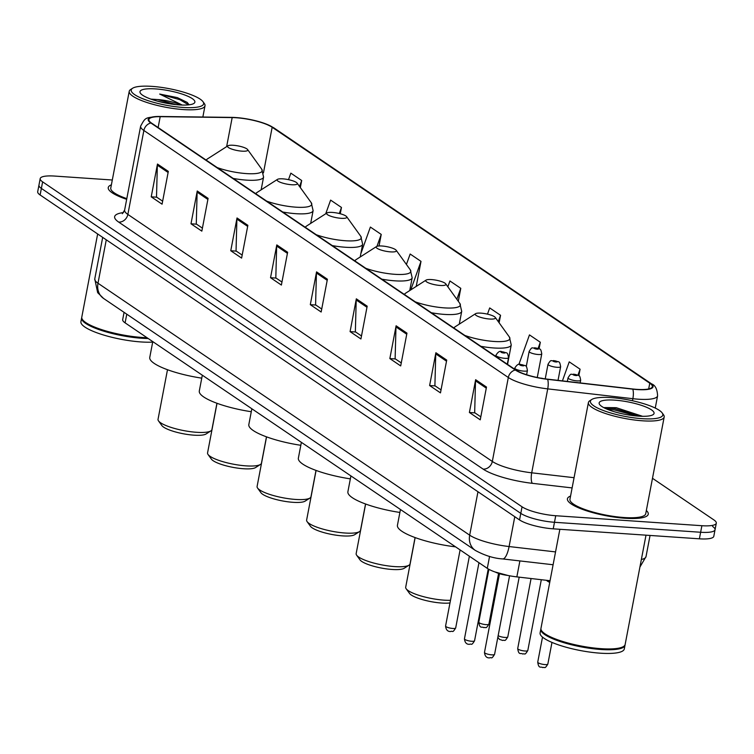 <?xml version="1.0" encoding="UTF-8"?>
<svg xmlns="http://www.w3.org/2000/svg" width="754" height="754" viewBox="0 0 754 754"><rect width="100%" height="100%" fill="white"/><g stroke="black" fill="none" stroke-linecap="round" stroke-linejoin="round"><path stroke-width="1.13" d="M550.052 580.721L516.848 576.885A25.711 5.872 -169.2 0 1 487.291 568.356L125.107 322.863A25.711 5.872 -169.2 0 1 122.685 319.602L124.071 312.344M112.308 180.008L54.618 176.068A25.711 5.872 10.8 0 0 40.198 178.604L37.7 191.714A25.711 5.872 10.8 0 0 40.122 194.975L519.544 519.93A25.711 5.872 10.8 0 0 553.229 528.837L699.382 538.818A25.711 5.872 10.8 0 0 713.802 536.283L715.046 529.732A25.711 5.872 10.8 0 0 712.624 526.471M38.954 185.154A25.711 5.872 10.8 0 0 41.376 188.415L520.797 513.37A25.711 5.872 10.8 0 0 554.482 522.286L700.636 532.258A25.711 5.872 10.8 0 0 715.046 529.732A25.711 5.872 10.8 0 1 700.636 532.258L554.482 522.286A25.711 5.872 10.8 0 1 520.797 513.37L41.376 188.415A25.711 5.872 10.8 0 1 38.954 185.154M111.385 184.834A41.14 9.397 10.8 0 0 108.246 187.558A41.14 9.397 10.8 0 0 126.681 199.32A41.14 9.397 10.8 0 1 108.246 187.558A41.14 9.397 10.8 0 1 111.385 184.834M570.561 496.066A41.14 9.397 10.8 0 0 567.423 498.79A41.14 9.397 10.8 0 0 625.198 518.262A41.14 9.397 10.8 0 0 648.251 514.209A41.14 9.397 10.8 0 0 646.338 510.515A41.14 9.397 10.8 0 1 648.251 514.209A41.14 9.397 10.8 0 1 625.198 518.262A41.14 9.397 10.8 0 1 567.423 498.79A41.14 9.397 10.8 0 1 570.561 496.066M236.228 117.747A27.427 6.268 -169.2 0 1 272.166 127.256L649.769 383.202A27.427 6.268 -169.2 0 1 652.351 386.679A27.427 6.268 -169.2 0 1 632.578 388.97L547.442 379.149A27.427 6.268 -169.2 0 1 515.915 370.054L151.46 123.025A27.427 6.268 -169.2 0 1 148.877 119.547A27.427 6.268 -169.2 0 1 160.197 116.672L232.175 117.577A27.427 6.268 -169.2 0 1 236.228 117.747M235.945 117.558A28.115 6.418 10.8 0 0 232.355 117.388A28.115 6.418 10.8 0 0 231.789 117.379L159.81 116.474A28.115 6.418 10.8 0 0 150.857 122.987L515.302 370.007A28.115 6.418 10.8 0 0 547.621 379.337L632.757 389.158A28.115 6.418 10.8 0 0 650.382 383.239L272.769 127.294A28.115 6.418 10.8 0 0 265.182 123.656A28.115 6.418 10.8 0 0 235.945 117.558M40.198 178.604A25.711 5.872 10.8 0 0 42.62 181.855L522.051 506.811A25.711 5.872 10.8 0 0 555.726 515.727L701.889 525.708A25.711 5.872 10.8 0 0 716.3 523.172A25.711 5.872 10.8 0 0 713.878 519.911L652.483 478.3M406.953 333.136L400.694 365.926L389.846 358.574L396.104 325.785L406.953 333.136M446.717 360.101L440.468 392.881L429.62 385.53L435.878 352.74L446.717 360.101M486.49 387.056L480.241 419.837L469.393 412.485L475.642 379.705L486.49 387.056M287.632 252.27L281.383 285.059L270.535 277.708L276.793 244.918L287.632 252.27M247.868 225.314L241.61 258.094L230.762 250.743L237.02 217.963L247.868 225.314M208.095 198.359L201.836 231.139L190.988 223.787L197.246 190.998L208.095 198.359M168.321 171.394L162.072 204.183L151.224 196.832L157.473 164.042L168.321 171.394M367.179 306.181L360.921 338.97L350.082 331.619L356.331 298.829L367.179 306.181M327.406 279.225L321.157 312.015L310.309 304.663L316.557 271.874L327.406 279.225M539.063 348.838L540.316 342.25L529.468 334.899L518.884 364.436M578.846 375.746L580.09 369.206L569.242 361.854L562.418 380.874M416.227 286.407L421.005 261.374L410.157 254.023L406.415 264.466M379.036 245.964L381.232 234.419L370.384 227.067L360.827 253.74M340.261 213.759L341.468 207.463L330.62 200.112L325.709 213.787M300.337 187.586L301.694 180.508L290.846 173.156L288.509 179.659M499.12 322.778L500.552 315.285L489.704 307.934L487.48 314.135M458.3 301.298L460.779 288.33L449.931 280.978L447.848 286.793M310.309 304.663L315.86 305.04M321.722 309.017L315.587 304.852L316.435 273.014A6.861 5.9 -55.9 0 1 316.557 271.874M350.082 331.619L355.634 331.996M361.496 335.973L355.36 331.807L356.208 299.979A6.861 5.9 -55.9 0 1 356.331 298.829M151.224 196.832L156.775 197.209M162.638 201.186L156.502 197.02L157.35 165.192A6.861 5.9 -55.9 0 1 157.473 164.042M190.988 223.787L196.549 224.174M202.411 228.142L196.276 223.985L197.124 192.147A6.861 5.9 -55.9 0 1 197.246 190.998M230.762 250.743L236.322 251.129M242.185 255.097L236.04 250.941L236.897 219.103A6.861 5.9 -55.9 0 1 237.02 217.963M270.535 277.708L276.096 278.085M281.958 282.053L275.813 277.896L276.661 246.058A6.861 5.9 -55.9 0 1 276.793 244.918M469.393 412.485L474.945 412.872M480.807 416.839L474.671 412.683L475.52 380.845A6.861 5.9 -55.9 0 1 475.642 379.705M429.62 385.53L435.181 385.916M441.043 389.884L434.898 385.728L435.746 353.89A6.861 5.9 -55.9 0 1 435.878 352.74M389.846 358.574L395.407 358.951M401.269 362.928L395.124 358.763L395.982 326.934A6.861 5.9 -55.9 0 1 396.104 325.785M460.779 288.33L456.849 299.281M421.005 261.374L410.779 289.894M381.232 234.419L376.962 246.322M341.468 207.463L339.291 213.514M301.694 180.508L299.545 186.483M500.552 315.285L498.281 321.619M540.316 342.25L538.102 348.442M580.09 369.206L577.941 375.2M182.977 107.445A36.852 8.417 10.8 0 0 202.986 101.677A36.852 8.417 10.8 0 0 151.884 86.371A36.852 8.417 10.8 0 0 132.6 88.256A36.852 8.417 10.8 0 0 143.976 99.198A36.852 8.417 10.8 0 0 182.977 107.445M132.6 88.256L130.668 89.49A38.567 8.803 10.8 0 0 129.226 91.319A38.567 8.803 10.8 0 0 183.382 109.575A38.567 8.803 10.8 0 0 205.003 105.777A38.567 8.803 10.8 0 0 204.334 103.543L202.986 101.677M97.652 233.966L81.781 317.161A42.855 9.783 10.8 0 0 82.525 319.639A42.855 9.783 10.8 0 0 141.959 337.443A42.855 9.783 10.8 0 0 146.973 337.688M82.704 319.875A42.431 9.689 10.8 0 0 82.865 320.101A42.431 9.689 10.8 0 0 141.695 337.735A42.431 9.689 10.8 0 0 147.416 337.99M81.743 317.575A42.855 9.783 10.8 0 0 81.63 317.981A42.855 9.783 10.8 0 0 141.799 338.263A42.855 9.783 10.8 0 0 148.218 338.527M81.63 317.981L80.923 321.666A42.855 9.783 10.8 0 0 141.092 341.948A42.855 9.783 10.8 0 0 152.685 342.118M180.762 104.985A19.378 4.42 10.8 0 0 157.69 99.566L176.248 104.646M155.635 88.915A27.945 6.381 10.8 0 0 140.461 93.289A27.945 6.381 10.8 0 0 179.216 104.9A27.945 6.381 10.8 0 0 193.835 103.468A27.945 6.381 10.8 0 0 185.211 95.164A27.945 6.381 10.8 0 0 155.635 88.915M157.69 99.566L150.932 99.123M189.131 104.806L187.115 102.374L177.341 97.605L159.697 94.071L182.232 105.042M129.226 91.319L110.772 188.038A38.567 8.803 10.8 0 0 126.813 198.651M159.697 94.071L179.886 99.688L188.604 104.863M177.341 97.605L187.312 102.525M157.068 101.045L169.311 103.722M167.492 369.714L158.029 419.318A27.427 6.268 10.8 0 0 158.51 420.902L161.856 425.558A23.138 5.287 10.8 0 0 193.948 435.171A23.138 5.287 10.8 0 0 206.059 433.984L210.884 430.892A27.427 6.268 10.8 0 0 211.912 429.591L216.935 403.258M158.51 420.902A27.427 6.268 10.8 0 0 196.54 432.296A27.427 6.268 10.8 0 0 210.884 430.892M242.006 151.158A10.283 2.347 10.8 0 0 247.595 149.546A10.283 2.347 10.8 0 0 233.325 145.277A10.283 2.347 10.8 0 0 227.944 145.805A10.283 2.347 10.8 0 0 231.12 148.858A10.283 2.347 10.8 0 0 242.006 151.158M152.779 341.619L149.763 357.424A47.144 10.763 10.8 0 0 201.752 378.15M217.02 403.286L207.567 452.89A27.427 6.268 10.8 0 0 208.038 454.474L211.393 459.129A23.138 5.287 10.8 0 0 243.485 468.743A23.138 5.287 10.8 0 0 255.587 467.555L260.422 464.464A27.427 6.268 10.8 0 0 261.45 463.163L266.473 436.83M208.038 454.474A27.427 6.268 10.8 0 0 246.077 465.868A27.427 6.268 10.8 0 0 260.422 464.464M291.534 184.73A10.283 2.347 10.8 0 0 297.123 183.128A10.283 2.347 10.8 0 0 282.863 178.849A10.283 2.347 10.8 0 0 277.481 179.377A10.283 2.347 10.8 0 0 280.658 182.43A10.283 2.347 10.8 0 0 291.534 184.73M202.317 375.2L199.301 390.996A47.144 10.763 10.8 0 0 251.28 411.722M266.558 436.868L257.095 486.462A27.427 6.268 10.8 0 0 257.576 488.045L260.922 492.701A23.138 5.287 10.8 0 0 293.014 502.315A23.138 5.287 10.8 0 0 305.125 501.137L309.951 498.045A27.427 6.268 10.8 0 0 310.978 496.745L316.001 470.411M257.576 488.045A27.427 6.268 10.8 0 0 295.606 499.44A27.427 6.268 10.8 0 0 309.951 498.045M341.072 218.302A10.283 2.347 10.8 0 0 346.661 216.7A10.283 2.347 10.8 0 0 332.391 212.421A10.283 2.347 10.8 0 0 327.01 212.948A10.283 2.347 10.8 0 0 330.186 216.002A10.283 2.347 10.8 0 0 341.072 218.302M251.845 408.772L248.829 424.568A47.144 10.763 10.8 0 0 300.818 445.294M316.086 470.439L306.633 520.034A27.427 6.268 10.8 0 0 307.104 521.627L310.459 526.273A23.138 5.287 10.8 0 0 342.552 535.887A23.138 5.287 10.8 0 0 354.653 534.709L359.488 531.617A27.427 6.268 10.8 0 0 360.516 530.316L365.539 503.983M307.104 521.627A27.427 6.268 10.8 0 0 345.144 533.021A27.427 6.268 10.8 0 0 359.488 531.617M390.6 251.883A10.283 2.347 10.8 0 0 396.189 250.271A10.283 2.347 10.8 0 0 381.929 246.002A10.283 2.347 10.8 0 0 376.548 246.52A10.283 2.347 10.8 0 0 379.724 249.583A10.283 2.347 10.8 0 0 390.6 251.883M301.383 442.344L298.367 458.14A47.144 10.763 10.8 0 0 350.346 478.865M365.624 504.011L356.161 553.606A27.427 6.268 10.8 0 0 356.642 555.198L359.988 559.854A23.138 5.287 10.8 0 0 392.08 569.468A23.138 5.287 10.8 0 0 404.191 568.28L409.017 565.189A27.427 6.268 10.8 0 0 410.044 563.888L415.068 537.555M356.642 555.198A27.427 6.268 10.8 0 0 394.672 566.593A27.427 6.268 10.8 0 0 409.017 565.189M440.138 285.455A10.283 2.347 10.8 0 0 445.727 283.843A10.283 2.347 10.8 0 0 431.458 279.574A10.283 2.347 10.8 0 0 426.085 280.102A10.283 2.347 10.8 0 0 429.252 283.155A10.283 2.347 10.8 0 0 440.138 285.455M350.912 475.915L347.896 491.721A47.144 10.763 10.8 0 0 399.884 512.447M415.152 537.583L405.699 587.187A27.427 6.268 10.8 0 0 406.17 588.77L409.526 593.426A23.138 5.287 10.8 0 0 441.618 603.04A23.138 5.287 10.8 0 0 449.987 602.946M406.17 588.77A27.427 6.268 10.8 0 0 444.21 600.165A27.427 6.268 10.8 0 0 450.487 600.316M489.666 319.027A10.283 2.347 10.8 0 0 495.255 317.415A10.283 2.347 10.8 0 0 480.995 313.146A10.283 2.347 10.8 0 0 475.614 313.673A10.283 2.347 10.8 0 0 478.79 316.727A10.283 2.347 10.8 0 0 489.666 319.027M400.449 509.487L397.433 525.293A47.144 10.763 10.8 0 0 455.557 546.848M642.154 418.677A36.852 8.417 10.8 0 0 662.163 412.909A36.852 8.417 10.8 0 0 611.06 397.603A36.852 8.417 10.8 0 0 591.777 399.488A36.852 8.417 10.8 0 0 603.153 410.43A36.852 8.417 10.8 0 0 642.154 418.677M591.777 399.488L589.845 400.723A38.567 8.803 10.8 0 0 588.403 402.551A38.567 8.803 10.8 0 0 642.559 420.807A38.567 8.803 10.8 0 0 664.18 417.009A38.567 8.803 10.8 0 0 663.511 414.775L662.163 412.909M588.403 402.551L569.949 499.271A38.567 8.803 10.8 0 0 624.105 517.527A38.567 8.803 10.8 0 0 645.726 513.728L664.18 417.009M559.864 529.289L540.957 628.393A42.855 9.783 10.8 0 0 541.702 630.872A42.855 9.783 10.8 0 0 601.136 648.676A42.855 9.783 10.8 0 0 623.549 646.48A42.855 9.783 10.8 0 0 625.151 644.453L645.999 535.17M541.881 631.107A42.431 9.689 10.8 0 0 542.041 631.334A42.431 9.689 10.8 0 0 600.872 648.968A42.431 9.689 10.8 0 0 623.068 646.791A42.431 9.689 10.8 0 0 623.294 646.64M540.92 628.808A42.855 9.783 10.8 0 0 540.806 629.213A42.855 9.783 10.8 0 0 600.976 649.496A42.855 9.783 10.8 0 0 625 645.273A42.855 9.783 10.8 0 0 625.038 644.859M540.806 629.213L540.1 632.898A42.855 9.783 10.8 0 0 600.269 653.181A42.855 9.783 10.8 0 0 624.293 648.958L625 645.273M614.812 400.148A27.945 6.381 10.8 0 0 599.637 404.521A27.945 6.381 10.8 0 0 638.393 416.133A27.945 6.381 10.8 0 0 653.011 414.7A27.945 6.381 10.8 0 0 644.387 406.397A27.945 6.381 10.8 0 0 614.812 400.148M642.436 416.265L616.263 407.688L604.454 407.575M607.206 409.233L614.227 409.893L637.422 416.057M604.388 407.952L614.482 408.593L641.136 416.265M126.766 314.173L125.107 322.863M489.572 556.414L487.291 568.356M519.892 560.919L516.848 576.885M40.122 194.975L42.62 181.855M699.382 538.818L701.889 525.708M553.229 528.837L555.726 515.727M519.544 519.93L522.051 506.811M103.6 298.471A17.144 14.75 -55.9 0 1 97.992 283.24L469.685 535.18A34.288 7.832 10.8 0 0 509.091 546.546A17.144 5.127 96.6 0 1 502.654 558.931C493.842 558.375 484.718 555.528 475.293 550.401L103.6 298.471L97.671 292.656L94.768 278.895A34.288 7.832 10.8 0 0 97.992 283.24L106.276 239.819M641.362 559.487A34.288 7.832 10.8 0 0 646.018 556.622L650.052 535.453M555.547 551.909L509.091 546.546L514.784 516.707M475.293 550.401A17.144 14.75 -55.9 0 1 469.685 535.18L477.97 491.749M272.166 127.256L263.457 172.873M515.302 370.007A8.567 7.37 124.1 0 0 508.319 377.5L143.873 130.48A8.567 7.37 -55.9 0 1 150.857 122.987M547.621 379.337A8.567 2.564 96.6 0 1 547.724 388.876A34.288 7.832 -169.2 0 1 508.319 377.5L492.315 461.439A34.288 7.832 10.8 0 0 531.711 472.815L574.067 477.697M232.355 117.388L159.782 116.474A8.567 5.127 90.7 0 1 159.81 116.474C144.985 117.756 145.71 116.908 140.64 126.135L124.627 210.064A34.288 7.832 10.8 0 0 127.86 214.419L492.315 461.439A8.567 7.37 -55.9 0 1 483.135 469.12L118.68 222.091A42.855 9.783 -169.2 0 1 123.543 212.571M118.68 222.091A8.567 7.37 -55.9 0 0 127.86 214.419L143.873 130.48A34.288 7.832 -169.2 0 1 140.64 126.135M632.757 389.158A8.567 2.564 96.6 0 1 632.87 398.696L547.724 388.876L531.711 472.815A8.567 2.564 -83.4 0 0 532.39 483.333A42.855 9.783 -169.2 0 1 483.135 469.12M650.382 383.239A8.567 7.37 -55.9 0 1 651.56 383.871C655.264 385.19 657.271 389.177 657.592 395.831A34.288 7.832 -169.2 0 1 632.87 398.696L632.474 400.751M265.182 123.656L273.947 127.926A8.567 7.37 124.1 0 0 272.769 127.294M572.116 487.913L532.39 483.333M649.769 383.202L648.676 388.96M232.175 117.577L226.634 146.644M160.197 116.672L158.123 127.539M327.198 280.318L316.435 273.014M287.425 253.353L276.661 246.058M247.661 226.398L236.897 219.103M207.887 199.442L197.124 192.147M168.114 172.487L157.35 165.192M366.972 307.274L356.208 299.979M406.745 334.229L395.982 326.934M446.509 361.185L435.746 353.89M486.283 388.14L475.52 380.845M217.18 167.567A28.35 6.475 10.8 0 0 246.332 173.59A28.35 6.475 10.8 0 0 261.723 169.16L247.595 149.546M233.231 178.444A30.857 7.05 10.8 0 0 246.285 180.112A30.857 7.05 10.8 0 0 263.58 177.067L261.723 169.16M206.04 160.018L207.586 158.83A28.35 6.475 10.8 0 0 206.502 160.329M266.718 201.139A28.35 6.475 10.8 0 0 295.86 207.171A28.35 6.475 10.8 0 0 311.261 202.732L297.123 183.128M282.759 212.015A30.857 7.05 10.8 0 0 295.813 213.684A30.857 7.05 10.8 0 0 313.108 210.639L311.261 202.732M255.578 193.59L257.123 192.411A28.35 6.475 10.8 0 0 256.04 193.91M316.246 234.72A28.35 6.475 10.8 0 0 345.398 240.743A28.35 6.475 10.8 0 0 360.789 236.313L346.661 216.7M332.297 245.597A30.857 7.05 10.8 0 0 345.351 247.255A30.857 7.05 10.8 0 0 362.646 244.211L360.789 236.313M305.116 227.171L306.652 225.983A28.35 6.475 10.8 0 0 305.577 227.482M365.784 268.292A28.35 6.475 10.8 0 0 394.926 274.315A28.35 6.475 10.8 0 0 410.327 269.885L396.189 250.271M381.826 279.168A30.857 7.05 10.8 0 0 394.879 280.827A30.857 7.05 10.8 0 0 412.174 277.792L410.327 269.885M354.644 260.743L356.19 259.555A28.35 6.475 10.8 0 0 355.106 261.054M415.313 301.864A28.35 6.475 10.8 0 0 444.464 307.886A28.35 6.475 10.8 0 0 459.855 303.457L445.727 283.843M431.363 312.74A30.857 7.05 10.8 0 0 444.417 314.399A30.857 7.05 10.8 0 0 461.712 311.364L459.855 303.457M404.182 294.314L405.718 293.127A28.35 6.475 10.8 0 0 404.644 294.626M464.85 335.436A28.35 6.475 10.8 0 0 493.993 341.458A28.35 6.475 10.8 0 0 509.393 337.029L495.255 317.415M480.892 346.312A30.857 7.05 10.8 0 0 493.945 347.98A30.857 7.05 10.8 0 0 511.24 344.936L509.393 337.029M453.71 327.886L455.256 326.708A28.35 6.475 10.8 0 0 454.172 328.197M488.903 624.133C485.387 629.882 486.16 626.621 483.927 627.686C481.844 626.169 479.864 629.43 478.799 622.201A5.146 1.178 10.8 0 0 486.028 624.632A5.146 1.178 10.8 0 0 488.903 624.133L498.582 573.426M538.168 354.503A6.428 1.47 -169.2 0 1 529.138 351.458C532.767 345.643 531.749 348.848 534.84 347.773C540.354 349.969 540.495 346.944 541.768 353.871A6.428 1.47 -169.2 0 1 538.168 354.503M535.331 347.952A2.139 0.49 10.8 0 0 534.332 348.433A2.139 0.49 10.8 0 0 537.14 349.177A2.139 0.49 10.8 0 0 538.139 348.697A2.139 0.49 10.8 0 0 535.331 347.952M498.149 635.641A5.146 1.178 10.8 0 0 504.897 637.432A5.146 1.178 10.8 0 0 507.781 636.923L519.186 577.159M557.036 367.292A6.428 1.47 -169.2 0 1 548.017 364.257C551.636 358.433 550.618 361.637 553.719 360.572C559.223 362.759 559.364 359.733 560.646 366.661A6.428 1.47 -169.2 0 1 557.036 367.292M554.209 360.751A2.139 0.49 10.8 0 0 553.21 361.232A2.139 0.49 10.8 0 0 556.018 361.977A2.139 0.49 10.8 0 0 557.018 361.486A2.139 0.49 10.8 0 0 554.209 360.751M527.809 650.495C524.294 656.253 525.067 652.983 522.824 654.057C520.75 652.54 518.771 655.791 517.706 648.572A5.146 1.178 10.8 0 0 524.925 651.004A5.146 1.178 10.8 0 0 527.809 650.495L541.315 579.713M577.074 380.874A6.428 1.47 -169.2 0 1 568.045 377.829C571.673 372.014 570.655 375.209 573.747 374.144C579.251 376.34 579.402 373.315 580.674 380.242A6.428 1.47 -169.2 0 1 577.074 380.874M574.237 374.323A2.139 0.49 10.8 0 0 573.238 374.804A2.139 0.49 10.8 0 0 576.047 375.549A2.139 0.49 10.8 0 0 577.046 375.068A2.139 0.49 10.8 0 0 574.237 374.323M547.018 580.363A12.856 2.931 10.8 0 0 549.845 581.786M549.741 582.352A11.998 2.743 -169.2 0 1 546.631 580.326M547.838 664.076C544.322 669.825 545.095 666.564 542.861 667.629C540.778 666.121 538.799 669.373 537.734 662.144A5.146 1.178 10.8 0 0 544.954 664.585A5.146 1.178 10.8 0 0 547.838 664.076L551.975 642.408M452.805 628.468A5.146 1.178 10.8 0 0 455.68 627.969C452.164 633.718 452.937 630.457 450.704 631.522C447.697 631.692 445.991 629.863 445.576 626.037A5.146 1.178 10.8 0 0 452.805 628.468M507.301 364.22L508.545 357.707A6.428 1.47 -169.2 0 1 504.944 358.339A6.428 1.47 -169.2 0 1 495.915 355.294L495.717 356.359M503.917 353.013A2.139 0.49 10.8 0 0 504.916 352.533A2.139 0.49 10.8 0 0 502.107 351.788A2.139 0.49 10.8 0 0 501.108 352.269A2.139 0.49 10.8 0 0 503.917 353.013M471.674 641.268A5.146 1.178 10.8 0 0 474.558 640.759C471.043 646.508 471.806 643.247 469.572 644.312C466.566 644.481 464.86 642.653 464.455 638.827A5.146 1.178 10.8 0 0 471.674 641.268M526.612 374.738L527.423 370.497A6.428 1.47 -169.2 0 1 523.813 371.128A6.428 1.47 -169.2 0 1 514.793 368.093L514.586 369.149M522.795 365.813A2.139 0.49 10.8 0 0 523.794 365.322A2.139 0.49 10.8 0 0 520.986 364.587A2.139 0.49 10.8 0 0 519.987 365.068A2.139 0.49 10.8 0 0 522.795 365.813M491.702 654.84A5.146 1.178 10.8 0 0 494.586 654.331C491.071 660.089 491.844 656.819 489.6 657.893C486.603 658.063 484.897 656.234 484.483 652.408A5.146 1.178 10.8 0 0 491.702 654.84M543.012 378.546A2.139 0.49 10.8 0 0 541.014 378.159A2.139 0.49 10.8 0 0 540.618 378.15M507.659 575.415A11.998 2.743 -169.2 0 1 495.472 572.135M94.768 278.895L102.685 237.378M553.097 564.755L502.654 558.931M639.91 567.074L646.018 556.622M651.56 383.871L273.947 127.926M716.3 523.172L715.046 529.732M657.592 395.831L655.254 408.065M124.627 210.064L122.337 213.712M202.854 117.021L205.003 105.777M261.138 189.838L263.58 177.067M227.944 145.805L207.586 158.83M310.676 223.41L313.108 210.639M277.481 179.377L257.123 192.411M360.205 256.982L362.646 244.211M327.01 212.948L306.652 225.983M409.742 290.554L412.174 277.792M376.548 246.52L356.19 259.555M459.271 324.135L461.712 311.364M426.085 280.102L405.718 293.127M507.536 364.371L511.24 344.936M475.614 313.673L455.256 326.708M623.068 646.791L623.549 646.48M478.799 622.201L488.894 569.317M526.254 366.585L529.138 351.458M537.263 377.5L541.768 353.871M497.847 637.243L499.459 639.383L502.795 640.476C505.029 639.411 504.266 642.672 507.781 636.923M545.227 378.866L548.017 364.257M558.026 380.374L560.646 366.661M517.706 648.572L531.07 578.525M567.357 381.449L568.045 377.829M580.165 382.919L580.674 380.242M546.311 580.288L549.732 582.39M537.734 662.144L542.512 637.121M455.68 627.969L469.374 556.207M508.545 357.707C507.272 350.78 507.131 353.805 501.617 351.609C499.836 350.733 497.932 351.958 495.915 355.294M445.576 626.037L460.1 549.92M474.558 640.759L488.253 568.959M527.423 370.497C526.141 363.569 526 366.595 520.496 364.408C518.705 363.522 516.81 364.757 514.793 368.093M464.455 638.827L478.969 562.72M494.586 654.331L509.572 575.783M543.87 378.678L539.61 377.961M484.483 652.408L499.497 573.719M507.97 575.472L495.076 571.994"/></g></svg>
